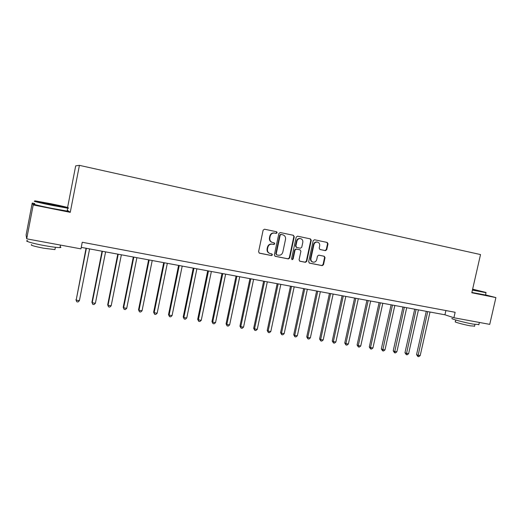 <?xml version="1.0" encoding="UTF-8"?>
<svg xmlns="http://www.w3.org/2000/svg" width="522" height="522" viewBox="0 0 522 522"><rect width="100%" height="100%" fill="white"/><g stroke="black" fill="none" stroke-linecap="round" stroke-linejoin="round"><path stroke-width="0.78" d="M277.143 232.747L276.536 231.748L264.497 229.204L263.127 230.169L258.579 251.754L259.427 253.17L271.492 255.565L272.458 254.893L271.871 253.907L270.187 253.568C268.119 252.863 267.218 251.356 267.492 249.053L267.871 247.265C268.576 244.994 270.05 243.97 272.288 244.185L273.835 244.498L274.8 243.826L274.194 242.834L272.608 242.508C270.487 241.816 269.567 240.296 269.835 237.954L270.213 236.159C270.911 233.902 272.373 232.877 274.592 233.08L276.19 233.419L277.143 232.747M272.269 242.417L272.216 242.404C270.096 241.712 269.176 240.198 269.443 237.849L269.822 236.061C270.52 233.81 271.982 232.786 274.194 232.988L275.786 233.327L276.745 232.655L276.216 231.677M259.16 253.066L271.101 255.441L272.06 254.769L271.694 253.875M269.737 253.431C267.708 252.707 266.827 251.206 267.101 248.942L267.479 247.154C268.191 244.883 269.659 243.859 271.89 244.074L273.437 244.394L274.402 243.722L273.972 242.789M325.428 250.632L326.752 249.692L328.012 243.833L327.196 242.443L314.492 239.761L313.174 240.707L308.659 261.744L309.461 263.114L322.191 265.646L323.51 264.706L325.036 257.64L324.227 256.263L318.805 255.16L317.48 256.1L316.723 259.623C316.123 261.509 314.91 262.351 313.089 262.135C311.425 261.568 310.714 260.341 310.949 258.462L313.918 244.622C314.492 242.776 315.673 241.934 317.448 242.097C319.177 242.639 319.921 243.885 319.692 245.829L319.196 248.126L320.019 249.516L325.428 250.632L324.965 250.521L326.283 249.581L327.548 243.728L326.824 242.365M471.81 292.764L495.9 297.592L489.74 324.364L453.899 317.748L455.138 312.293L82.248 242.26L80.956 248.863L26.7 238.841L33.219 204.918L70.248 212.337L79.416 165.357L480.521 254.566L471.81 292.764M294.251 236.72L293.397 235.305L280.262 232.531L278.892 233.491L274.357 254.899L275.185 256.302L288.366 258.925L289.723 257.966L294.251 236.72L293.07 235.239M297.533 236.179L310.44 238.906L311.275 240.309L306.76 261.365L305.422 262.312L299.915 261.222L299.073 259.832L300.907 251.265L300.072 249.868L296.385 249.111L295.034 250.064L293.123 259.01L292.15 259.675L291.583 258.703L296.183 237.132L297.533 236.179M79.416 165.357L75.69 165.852L67.579 207.482M34.752 203.56L32.227 203.051L33.219 204.918M32.227 203.051L26.1 234.946L26.7 238.841M495.9 297.592L485.682 294.95M67.436 207.723C71.09 208.161 61.864 205.949 50.915 203.743L35.737 200.977C31.594 200.428 40.84 202.673 52.331 204.983L67.436 207.723L67.749 208.2C68.858 208.317 68.78 208.193 67.508 207.834L67.534 207.736M81.249 247.363L444.933 314.792L453.899 317.748M282.474 234.737L282.767 234.802C284.882 235.487 285.802 237.001 285.527 239.35L282.807 252.146C282.102 254.397 280.647 255.421 278.435 255.219L276.784 254.893L276.203 253.907L280.183 235.128L281.136 234.456L282.767 234.802M445.892 310.551L444.933 314.792M70.248 212.337L67.286 210.203M274.924 256.204L287.948 258.795L289.305 257.835L293.827 236.629M282.356 234.704L280.725 234.365L279.779 235.037L280.183 235.128M276.68 254.86L275.805 253.783L279.779 235.037M299.621 261.111L304.985 262.181L306.323 261.228L310.831 240.205L310.088 238.835M299.752 249.784L295.954 249.001L294.604 249.953L292.698 258.879L293.123 259.01M291.902 259.565L292.698 258.879M302.806 242.365C303.041 240.407 302.277 239.148 300.522 238.6C298.708 238.43 297.514 239.278 296.933 241.138L295.889 246.064L296.724 247.467L300.411 248.224L301.755 247.271L302.806 242.365M300.241 238.534L300.085 238.495C298.277 238.332 297.09 239.18 296.509 241.04L296.933 241.138M296.3 247.35L295.459 245.953L296.509 241.04M319.829 249.457L324.965 250.521M317.141 242.025L316.998 241.993C315.216 241.83 314.042 242.671 313.468 244.518L313.918 244.622M312.763 262.044L312.639 262.005C310.981 261.437 310.27 260.21 310.499 258.331L313.468 244.518M309.207 263.016L321.735 265.509L323.046 264.569L324.573 257.509L323.986 256.217M86.052 248.257L76.166 300.163L79.396 300.679L89.601 248.916M86.378 248.315L76.166 300.163L76.747 301.781L75.931 299.661M79.396 300.679L78.032 301.984L76.747 301.781M102.031 251.219L91.918 302.238L92.218 302.747L95.395 303.262L105.601 251.878M102.416 251.291L92.218 302.747L92.766 304.346L91.918 302.238M95.395 303.262L94.038 304.554L92.766 304.346M117.783 254.136L107.682 304.783L108.034 305.298L111.173 305.801L121.365 254.801M118.226 254.221L108.034 305.298L108.556 306.884L107.682 304.783M111.173 305.801L109.809 307.08L108.556 306.884M133.312 257.02L123.218 307.288L123.629 307.81L126.722 308.306L136.901 257.685M133.815 257.111L123.629 307.81L124.119 309.376L123.218 307.288M126.722 308.306L125.352 309.579L124.119 309.376M148.613 259.858L138.532 309.761L139.002 310.283L142.049 310.773L152.222 260.524M149.175 259.956L139.002 310.283L139.459 311.836L138.532 309.761M142.049 310.773L140.679 312.032L139.459 311.836M67.749 208.2L52.272 205.4C40.592 203.058 31.131 200.761 35.189 201.277M43.261 202.64L43.659 202.712M51.26 204.043L59.475 206.033L43.626 202.66L51.26 204.043M55.567 205.368L47.561 203.743M60.154 246.789C61.198 247.258 61.146 247.526 59.997 247.585C57.263 247.63 52.089 246.971 44.487 245.614C32.801 243.506 23.457 240.74 27.614 240.675M49.675 243.089L40.527 241.399M55.051 249.001L54.934 249.607L43.737 248.224C34.015 246.319 29.982 245.118 31.627 244.635M67.181 210.738C68.251 211.071 68.232 211.182 67.116 211.071L51.704 208.337C40.024 206.014 30.57 203.684 34.635 204.154M472.488 289.769L485.936 292.444L472.632 289.162M486.093 292.692L472.417 290.101M472.599 289.312L479.32 290.969L472.527 289.612M478.902 324.527L473.134 324.116C463.627 322.42 449.344 318.485 452.228 318.4M476.456 321.911L470.472 320.808M474.576 326.113L470.4 325.845C463.588 324.632 453.318 321.78 455.38 321.689L455.758 320.019M485.662 295.047L471.875 292.464M485.936 292.444L485.63 295.171M163.706 262.651L153.631 312.195L154.16 312.724L157.161 313.207L167.321 263.323M164.319 262.768L154.16 312.724L154.584 314.264L153.631 312.195M157.161 313.207L155.784 314.459L154.584 314.264M178.583 265.411L168.521 314.596L169.102 315.131L172.064 315.608L182.204 266.083M179.248 265.535L169.102 315.131L169.5 316.658L168.521 314.596M172.064 315.608L170.687 316.847L169.5 316.658M193.251 268.132L183.209 316.965L183.835 317.507L186.759 317.976L196.885 268.804M193.969 268.262L183.835 317.507L184.207 319.014L183.209 316.965M186.759 317.976L185.375 319.203L184.207 319.014M207.717 270.814L197.688 319.301L198.367 319.849L201.251 320.312L211.364 271.486M208.487 270.957L198.367 319.849L198.712 321.343L197.688 319.301M201.251 320.312L199.867 321.526L198.712 321.343M221.987 273.456L211.971 321.604L212.695 322.159L215.54 322.616L225.641 274.135M222.803 273.606L212.695 322.159L213.015 323.64L211.971 321.604M215.54 322.616L214.157 323.816L213.015 323.64M236.061 276.066L226.059 323.875L226.835 324.436L229.641 324.886L239.722 276.745M236.923 276.229L226.835 324.436L227.129 325.898L226.059 323.875M229.641 324.886L228.251 326.08L227.129 325.898M249.947 278.644L239.957 326.12L240.779 326.681L243.546 327.124L253.614 279.322M250.854 278.807L240.779 326.681L241.047 328.136L239.957 326.12M243.546 327.124L242.156 328.312L241.047 328.136M276.875 231.912L276.758 232.368M263.643 281.182L253.672 328.331L254.534 328.893L257.268 329.336L267.316 281.86M264.595 281.358L254.534 328.893L254.782 330.335L253.672 328.331M257.268 329.336L255.871 330.511L254.782 330.335M277.156 283.687L267.205 330.511L268.112 331.085L270.801 331.516L280.836 284.373M278.148 283.87L268.112 331.085L268.334 332.507L267.205 330.511M270.801 331.516L269.411 332.684L268.334 332.507M290.493 286.16L280.555 332.671L281.502 333.238L284.164 333.669L294.18 286.846M291.524 286.35L281.502 333.238L281.704 334.654L280.555 332.671M284.164 333.669L282.767 334.824L281.704 334.654M303.647 288.601L293.729 334.791L294.721 335.365L297.344 335.79L307.341 289.286M304.724 288.796L294.721 335.365L294.897 336.768L293.729 334.791M297.344 335.79L295.948 336.938L294.897 336.768M316.632 291.008L306.734 336.892L307.765 337.466L310.355 337.884L320.332 291.694M317.748 291.211L307.765 337.466L307.921 338.856L306.734 336.892M310.355 337.884L308.952 339.026L307.921 338.856M329.454 293.384L319.568 338.961L320.638 339.541L323.19 339.952L333.153 294.069M330.602 293.599L320.638 339.541L320.776 340.918L319.568 338.961M323.19 339.952L321.793 341.081L320.776 340.918M342.106 295.726L332.24 341.003L333.343 341.59L335.868 341.995L345.812 296.418M343.293 295.948L333.343 341.59L333.46 342.954L332.24 341.003M335.868 341.995L334.465 343.117L333.46 342.954M354.595 298.042L344.748 343.019L345.89 343.613L348.376 344.011L358.307 298.734M355.821 298.271L345.89 343.613L345.982 344.964L344.748 343.019M348.376 344.011L346.98 345.127L345.982 344.964M366.92 300.333L357.094 345.016L358.275 345.603L360.735 346.001L370.64 301.018M368.186 300.561L358.275 345.603L358.346 346.947L357.094 345.016M360.735 346.001L359.332 347.104L358.346 346.947M379.096 302.584L369.289 346.98L370.503 347.574L372.93 347.965L382.815 303.275M380.388 302.825L370.503 347.574L370.555 348.905L369.289 346.98M372.93 347.965L371.527 349.061L370.555 348.905M391.115 304.815L381.328 348.924L382.574 349.518L384.968 349.91L394.834 305.507M392.446 305.063L382.613 350.843L381.328 348.924M384.968 349.91L383.566 350.993L382.613 350.843M402.984 307.014L393.216 350.843L394.495 351.443L396.864 351.821L406.71 307.706M404.348 307.269L394.515 352.748L393.216 350.843M396.864 351.821L395.461 352.898L394.515 352.748M414.703 309.187L404.961 352.735L406.266 353.335L408.609 353.714L418.429 309.879M416.099 309.448L406.273 354.634L404.961 352.735M408.609 353.714L407.206 354.784L406.273 354.634M426.278 311.334L416.556 354.601L417.894 355.208L420.203 355.58L430.011 312.025M427.707 311.601L417.881 356.5L416.556 354.601M420.203 355.58L418.801 356.643L417.881 356.5M274.233 233.001L274.631 233.093M269.822 236.061L270.213 236.159M269.443 237.849L269.835 237.954M273.437 244.394L273.835 244.498M271.89 244.074L272.288 244.185M267.479 247.154L267.871 247.265M267.101 248.942L267.492 249.053M271.101 255.441L271.492 255.565M289.305 257.835L289.723 257.966M287.948 258.795L288.366 258.925M275.805 253.783L276.203 253.907M310.831 240.205L311.275 240.309M306.323 261.228L306.76 261.365M304.985 262.181L305.422 262.312M295.954 249.001L296.385 249.111M294.604 249.953L295.034 250.064M295.459 245.953L295.889 246.064M310.499 258.331L310.949 258.462M324.573 257.509L325.036 257.64M323.046 264.569L323.51 264.706M321.735 265.509L322.191 265.646M327.548 243.728L328.012 243.833M326.283 249.581L326.752 249.692M274.194 232.988L274.592 233.08M300.085 238.495L300.522 238.6M316.998 241.993L317.448 242.097M67.116 211.071L67.677 208.193M55.384 247.284L54.934 249.607M59.997 247.585L60.487 245.086M474.961 324.436L474.518 326.354M478.831 324.841L479.379 322.452"/></g></svg>
